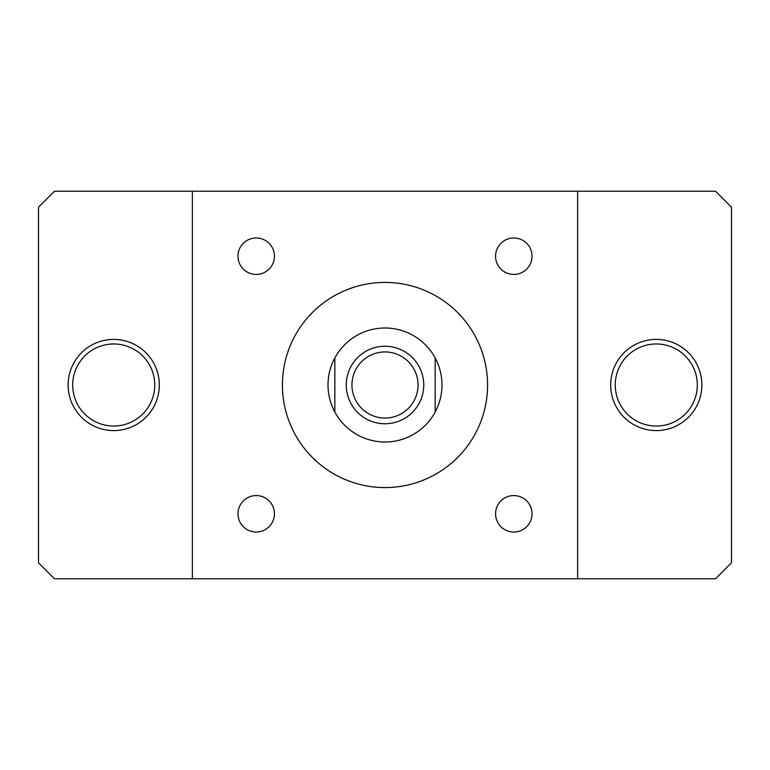 <?xml version="1.0" encoding="UTF-8"?>
<svg xmlns="http://www.w3.org/2000/svg" width="770" height="770" viewBox="0 0 770 770"><rect width="100%" height="100%" fill="white"/><g stroke="black" fill="none" stroke-linecap="round" stroke-linejoin="round"><path stroke-width="1.16" d="M192.375 578.771L54.458 578.771L38.5 562.812L38.5 207.188L54.458 191.23L715.542 191.23L731.5 207.188L731.5 562.812L715.542 578.771L192.375 578.771L192.375 191.23M282.417 385A102.583 102.583 0 0 0 436.292 473.839A102.583 102.583 0 0 0 436.292 296.161A102.583 102.583 0 0 0 282.417 385M577.625 191.23L577.625 578.771M532.032 513.802A18.239 18.239 0 0 1 504.677 529.587A18.239 18.239 0 0 1 504.677 498.007A18.239 18.239 0 0 1 532.032 513.802M274.438 513.802A18.239 18.239 0 0 1 247.083 529.587A18.239 18.239 0 0 1 247.083 498.007A18.239 18.239 0 0 1 274.438 513.802M532.032 256.198A18.239 18.239 0 0 1 504.677 271.993A18.239 18.239 0 0 1 504.677 240.413A18.239 18.239 0 0 1 532.032 256.198M274.438 256.198A18.239 18.239 0 0 1 247.083 271.993A18.239 18.239 0 0 1 247.083 240.413A18.239 18.239 0 0 1 274.438 256.198M334.844 357.935A56.99 56.99 0 0 1 435.156 357.935A56.99 56.99 0 0 1 385 441.99A56.99 56.99 0 0 1 334.844 357.935L334.844 412.065A56.99 56.99 0 0 0 435.156 412.065L435.156 357.935A56.99 56.99 0 0 0 334.844 357.935M423.75 385A38.75 38.75 0 0 1 365.625 418.562A38.75 38.75 0 0 1 365.625 351.438A38.75 38.75 0 0 1 423.75 385M418.052 385A33.052 33.052 0 0 0 368.474 356.375A33.052 33.052 0 0 0 368.474 413.625A33.052 33.052 0 0 0 418.052 385M72.698 385A41.031 41.031 0 0 1 134.24 349.464A41.031 41.031 0 0 1 134.24 420.536A41.031 41.031 0 0 1 72.698 385M68.135 385A45.594 45.594 0 0 0 136.521 424.482A45.594 45.594 0 0 0 136.521 345.518A45.594 45.594 0 0 0 68.135 385M615.24 385A41.031 41.031 0 0 1 676.791 349.464A41.031 41.031 0 0 1 676.791 420.536A41.031 41.031 0 0 1 615.24 385M610.677 385A45.594 45.594 0 0 0 679.073 424.482A45.594 45.594 0 0 0 679.073 345.518A45.594 45.594 0 0 0 610.677 385"/></g></svg>
